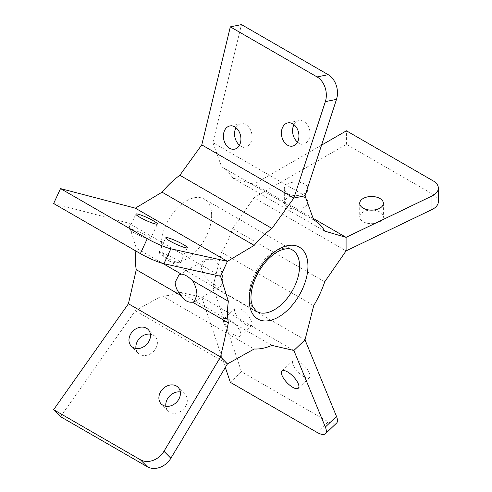<?xml version="1.0" encoding="UTF-8"?>
<svg xmlns="http://www.w3.org/2000/svg" width="492" height="492" viewBox="0 0 492 492"><rect width="100%" height="100%" fill="white"/><g stroke="black" fill="none" stroke-linecap="round" stroke-linejoin="round"><path stroke-width="0.37" stroke-dasharray="2.46 1.84" d="M313.73 219.992L221.615 166.806L212.913 142.619L305.022 195.804M212.913 142.619L241.48 24.6M235.975 127.723A11.845 8.616 78.6 0 1 240.963 123.707A11.845 8.616 78.6 0 1 245.902 124.624A11.845 8.616 78.6 0 1 252.076 136.942A11.845 8.616 78.6 0 1 245.656 146.923A11.845 8.616 78.6 0 1 239.499 145.158M293.982 124.66A11.845 8.616 78.6 0 1 298.97 120.645A11.845 8.616 78.6 0 1 303.908 121.561A11.845 8.616 78.6 0 1 310.083 133.879A11.845 8.616 78.6 0 1 303.662 143.861A11.845 8.616 78.6 0 1 297.506 142.096M438.36 201.665A17.761 10.258 0 0 0 433.157 194.414L433.157 180.878M324.714 281.818L232.599 228.639L253.97 197.71L346.085 250.889M253.97 197.71L346.423 144.334L433.157 194.414M304.554 197.513A11.845 6.839 180 0 1 308.023 202.347A11.845 6.839 180 0 1 296.178 209.186A11.845 6.839 180 0 1 284.333 202.347A11.845 6.839 180 0 1 291.645 196.031A11.845 6.839 180 0 1 304.554 197.513M373.219 210.084A11.845 6.839 180 0 1 379.916 212.021A11.845 6.839 180 0 1 383.385 216.855A11.845 6.839 180 0 1 371.54 223.694A11.845 6.839 180 0 1 359.701 216.855A11.845 6.839 180 0 1 369.867 210.084M230.33 382.327L241.48 371.706L328.213 421.785A17.761 6.587 -133.6 0 0 336.583 423.095M271.959 345.402L179.851 292.217L201.763 297.297L293.872 350.476M201.763 297.297L225.324 367.432M234.752 335.212A11.845 4.391 -133.6 0 0 240.33 336.085A11.845 4.391 -133.6 0 0 235.342 324.486A11.845 4.391 -133.6 0 0 223.995 318.939A11.845 4.391 -133.6 0 0 225.748 326.51A11.845 4.391 -133.6 0 0 234.752 335.212M211.646 215.379A35.584 20.547 -60 0 1 196.111 251.191A35.584 20.547 -60 0 1 168.688 260.729A35.584 20.547 -60 0 1 168.688 219.635A35.584 20.547 -60 0 1 204.272 199.088A35.584 20.547 -60 0 1 211.646 215.379M201.068 267.384L203.688 275.065L209.863 281.652L216.449 285.846L220.859 286.307L222.722 282.217L222.353 274.419L219.715 265.797L214.432 259.671L205.465 259.641L201.068 267.384M220.545 276.27L128.43 223.091L136.259 248.109L162.79 263.429M313.133 218.331L253.97 184.174L232.599 177.926L324.714 231.105M232.599 177.926A72.238 41.709 120 0 0 222.599 167.348A72.238 41.709 120 0 0 221.615 166.806M321.553 145.152L253.97 184.174M307.764 187.403A11.845 6.839 0 0 0 304.554 183.977A11.845 6.839 0 0 0 291.645 182.495A11.845 6.839 0 0 0 284.333 188.811A11.845 6.839 0 0 0 292.789 195.367A11.845 6.839 0 0 0 306.079 192.563M53.64 203.522L128.43 223.091M162.877 255.895A11.845 1.513 -155.2 0 1 158.898 252.703A11.845 1.513 -155.2 0 1 170.287 256.295A11.845 1.513 -155.2 0 1 180.404 262.63A11.845 1.513 -155.2 0 1 174.002 261.16A11.845 1.513 -155.2 0 1 162.877 255.895M132.957 232.206A11.845 1.513 -155.2 0 1 128.978 229.014A11.845 1.513 -155.2 0 1 140.368 232.605A11.845 1.513 -155.2 0 1 150.484 238.94A11.845 1.513 -155.2 0 1 144.082 237.464A11.845 1.513 -155.2 0 1 132.957 232.206M60.528 416.656L135.325 310.723L162.077 295.815L254.186 348.994M227.439 363.908L135.325 310.723M135.952 348.465A11.845 9.551 -44.7 0 0 138.203 353.127A11.845 9.551 -44.7 0 0 139.851 354.4A11.845 9.551 -44.7 0 0 154.211 350.655A11.845 9.551 -44.7 0 0 155.048 336.479A11.845 9.551 -44.7 0 0 150.411 334.173M165.865 406.257A11.845 9.551 -44.7 0 0 168.123 410.918A11.845 9.551 -44.7 0 0 169.771 412.191A11.845 9.551 -44.7 0 0 184.131 408.446A11.845 9.551 -44.7 0 0 184.967 394.27A11.845 9.551 -44.7 0 0 180.324 391.964M241.48 371.706L212.913 286.676L221.615 252.433L313.73 305.618M305.022 339.855L212.913 286.676M303.908 376.706A11.845 4.391 46.4 0 1 294.905 368.004A11.845 4.391 46.4 0 1 293.152 360.433A11.845 4.391 46.4 0 1 304.499 365.98A11.845 4.391 46.4 0 1 309.486 377.579A11.845 4.391 46.4 0 1 303.908 376.706M245.902 324.597A11.845 4.391 46.4 0 1 236.898 315.889A11.845 4.391 46.4 0 1 235.145 308.318A11.845 4.391 46.4 0 1 246.492 313.865A11.845 4.391 46.4 0 1 251.48 325.47A11.845 4.391 46.4 0 1 245.902 324.597M136.259 248.109A72.238 41.709 120 0 0 135.884 251.006M346.423 144.334L346.423 130.798M162.077 295.815A72.238 41.709 120 0 0 179.851 292.217M221.615 252.433A72.238 41.709 120 0 0 232.599 228.639M317.063 432.406L328.213 421.785M168.688 260.729L256.615 311.491A35.584 20.547 -60 0 1 256.615 270.397A35.584 20.547 -60 0 1 292.199 249.85L204.272 199.088M222.599 167.348L313.718 219.949M194.322 301.633L220.859 286.307M178.922 274.966L205.465 259.641M180.404 262.63L187.298 247.697M158.898 252.703L165.792 237.777M292.512 146.112L303.662 143.861M287.82 122.895L298.97 120.645M359.701 203.319L359.701 216.855M383.385 203.319L383.385 216.855M293.152 360.433L282.002 371.054M309.486 377.579L298.337 388.2M150.484 238.94L157.379 224.008M128.978 229.014L135.872 214.082M234.512 149.174L245.656 146.923M229.813 125.958L240.963 123.707M284.333 188.811L284.333 202.347M308.023 188.811L308.023 202.347M235.145 308.318L223.995 318.939M251.48 325.47L240.33 336.085M184.967 394.27L178.073 387.302M168.123 410.918L161.228 403.95M155.048 336.479L148.154 329.511M138.203 353.127L131.309 346.153"/><path stroke-width="0.74" d="M147.268 466.73A17.761 14.323 -44.7 0 0 170.853 458.261L163.965 451.287A17.761 14.323 135.3 0 1 140.374 459.756L147.268 466.73L60.528 416.656L53.64 409.682L140.374 459.756M163.965 451.287L220.545 356.934L228.374 322.869A72.238 41.709 -60 0 1 228.374 301.295L220.545 276.27L163.965 263.718L170.853 248.792A17.761 2.269 -155.2 0 1 147.268 238.669L140.374 253.601A17.761 2.269 24.8 0 0 163.965 263.718M162.79 263.429L181.314 274.124C184.414 274.278 188.135 276.424 192.483 280.575C195.392 285.292 196.868 290.077 196.923 294.917L194.322 301.633L192.483 302.149C188.135 302.715 184.414 300.569 181.314 295.698L136.259 269.69L128.43 303.755L220.545 356.934L227.439 363.908L170.853 458.261M128.43 303.755L53.64 409.682M132.957 347.426A11.845 9.551 135.3 0 1 131.309 346.153A11.845 9.551 135.3 0 1 133.018 331.036A11.845 9.551 135.3 0 1 148.154 329.511A11.845 9.551 135.3 0 1 147.323 343.68A11.845 9.551 135.3 0 1 132.957 347.426M162.877 405.217A11.845 9.551 135.3 0 1 161.228 403.95A11.845 9.551 135.3 0 1 162.938 388.828A11.845 9.551 135.3 0 1 178.073 387.302A11.845 9.551 135.3 0 1 177.243 401.472A11.845 9.551 135.3 0 1 162.877 405.217M170.853 248.792L227.439 261.338L254.186 245.36A72.238 41.709 -60 0 1 271.959 228.436L293.872 198.055L325.341 101.635L336.491 99.378A17.761 12.921 -101.4 0 0 328.213 74.679L317.063 76.93A17.761 12.921 78.6 0 1 325.341 101.635M254.186 245.36L162.077 192.181L135.325 208.159L227.439 261.338L220.545 276.27M135.325 208.159L60.528 188.596L147.268 238.669M139.851 217.273A11.845 1.513 24.8 0 0 150.976 222.538A11.845 1.513 24.8 0 0 157.379 224.008A11.845 1.513 24.8 0 0 147.256 217.673A11.845 1.513 24.8 0 0 135.872 214.082A11.845 1.513 24.8 0 0 139.851 217.273M169.771 240.963A11.845 1.513 24.8 0 0 180.896 246.228A11.845 1.513 24.8 0 0 187.298 247.697A11.845 1.513 24.8 0 0 177.175 241.363A11.845 1.513 24.8 0 0 165.792 237.777A11.845 1.513 24.8 0 0 169.771 240.963M336.491 99.378L305.022 195.804L313.73 219.992A72.238 41.709 -60 0 1 314.714 220.527A72.238 41.709 -60 0 1 324.714 231.105L346.085 237.353L431.976 196L431.976 209.543A17.761 10.258 0 0 0 438.36 201.665L438.36 188.128A17.761 10.258 180 0 1 431.976 196M317.063 76.93L230.33 26.857L241.48 24.6L328.213 74.679M239.499 145.158A11.845 8.616 78.6 0 1 235.975 127.723M297.506 142.096A11.845 8.616 78.6 0 1 293.982 124.66M230.33 26.857L201.763 144.876L293.872 198.055L305.022 195.804M321.553 145.152L346.423 130.798L433.157 180.878A17.761 10.258 180 0 1 438.36 188.128M431.976 209.543L346.085 250.889L324.714 281.818A72.238 41.709 -60 0 1 313.73 305.618L305.022 339.855L336.491 416.41L325.341 427.031A17.761 6.587 46.4 0 1 325.433 433.716A17.761 6.587 46.4 0 1 317.063 432.406L230.33 382.327L225.324 367.432M369.867 210.084A11.845 6.839 180 0 1 373.219 210.084M313.133 218.331L346.085 237.353L346.085 250.889M325.433 433.716L336.583 423.095A17.761 6.587 -133.6 0 0 336.491 416.41M325.341 427.031L293.872 350.476L271.959 345.402A72.238 41.709 -60 0 1 254.186 348.994L227.439 363.908M292.758 387.327A11.845 4.391 -133.6 0 0 298.337 388.2A11.845 4.391 -133.6 0 0 293.349 376.601A11.845 4.391 -133.6 0 0 282.002 371.054A11.845 4.391 -133.6 0 0 283.755 378.625A11.845 4.391 -133.6 0 0 292.758 387.327M305.022 339.855L293.872 350.476M192.483 280.575L228.374 301.295M201.763 144.876L179.851 175.25L271.959 228.436M179.851 175.25A72.238 41.709 120 0 0 162.077 192.181M379.916 198.485A11.845 6.839 0 0 0 367.014 197.003A11.845 6.839 0 0 0 359.701 203.319A11.845 6.839 0 0 0 371.54 210.152A11.845 6.839 0 0 0 383.385 203.319A11.845 6.839 0 0 0 379.916 198.485M306.079 192.563A11.845 6.839 0 0 0 308.023 188.811A11.845 6.839 0 0 0 307.764 187.403M292.758 123.818A11.845 8.616 -101.4 0 0 287.82 122.895A11.845 8.616 -101.4 0 0 281.725 136.21A11.845 8.616 -101.4 0 0 292.512 146.112A11.845 8.616 -101.4 0 0 298.933 136.136A11.845 8.616 -101.4 0 0 292.758 123.818M234.752 126.881A11.845 8.616 -101.4 0 0 229.813 125.958A11.845 8.616 -101.4 0 0 223.719 139.273A11.845 8.616 -101.4 0 0 234.512 149.174A11.845 8.616 -101.4 0 0 240.926 139.199A11.845 8.616 -101.4 0 0 234.752 126.881M60.528 188.596L53.64 203.522L140.374 253.601M150.411 334.173A11.845 9.551 -44.7 0 0 135.952 348.465M180.324 391.964A11.845 9.551 -44.7 0 0 165.865 406.257M181.314 295.698C177.452 291.528 175.398 287.082 175.152 282.346L178.922 274.966L181.314 274.124M228.374 322.869L192.483 302.149M135.884 251.006A72.238 41.709 120 0 0 136.259 269.69M299.567 266.141A35.584 20.547 -60 0 1 274.407 309.726A35.584 20.547 -60 0 1 256.615 311.491L252.513 306.461L251.172 301.086C250.606 296.338 251.24 290.877 253.066 284.708C255.938 275.563 260.606 267.445 267.07 260.348C271.504 255.637 275.926 252.322 280.342 250.397C285.889 248.325 289.843 248.14 292.199 249.85A35.584 20.547 -60 0 1 299.567 266.141M278.595 316.977A41.506 23.967 120 0 0 304.013 251.467A41.506 23.967 120 0 0 253.177 280.815A41.506 23.967 120 0 0 278.595 316.977M313.718 219.949L314.714 220.527"/></g></svg>
